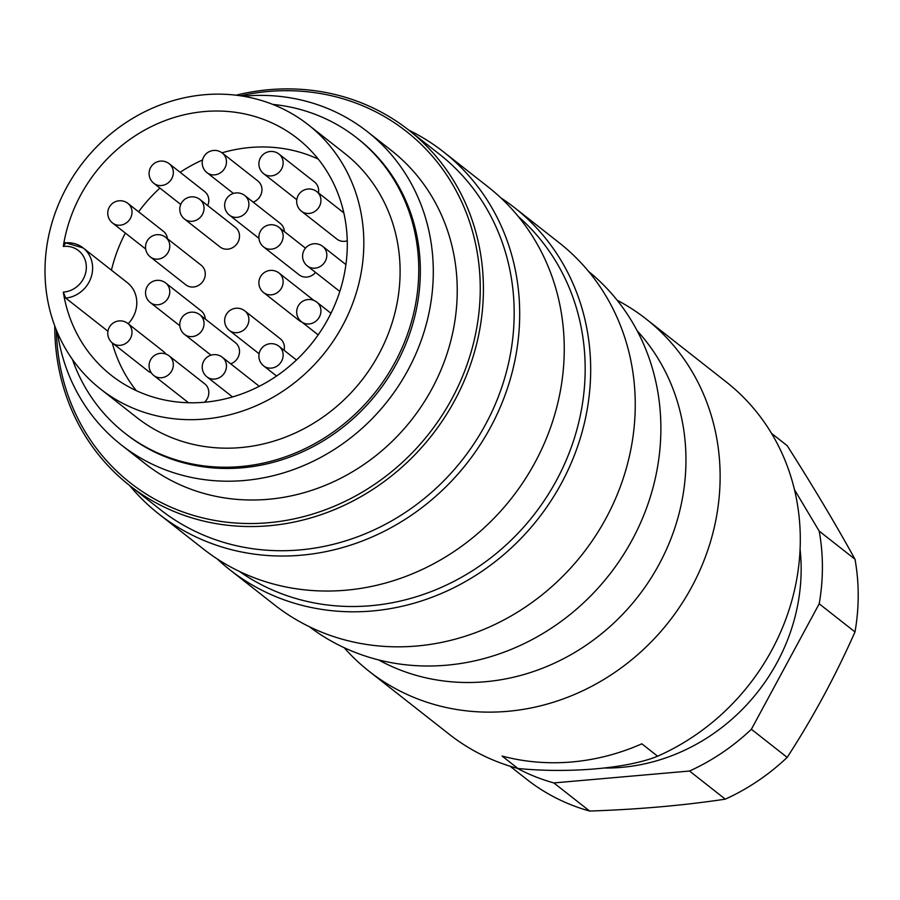 <?xml version="1.0" encoding="UTF-8"?>
<svg xmlns="http://www.w3.org/2000/svg" width="900" height="900" viewBox="0 0 900 900"><rect width="100%" height="100%" fill="white"/><g stroke="black" fill="none" stroke-linecap="round" stroke-linejoin="round"><path stroke-width="1.35" d="M243.18 96.199A199.192 182.306 128.2 0 1 367.425 131.681A199.192 182.306 128.2 0 1 387.709 400.939A199.192 182.306 128.2 0 1 121.297 444.926A199.192 182.306 128.2 0 1 57.443 332.595M121.297 444.926L145.237 463.725A199.192 182.306 -51.8 0 0 411.649 419.738A199.192 182.306 -51.8 0 0 391.365 150.48L367.425 131.681M100.575 389.059L136.856 417.566A168.064 153.821 -51.8 0 0 361.642 380.452A168.064 153.821 -51.8 0 0 344.531 153.27L308.239 124.751A168.064 153.821 -51.8 0 0 137.858 115.38A168.064 153.821 -51.8 0 0 45 270.877A168.064 153.821 -51.8 0 0 100.575 389.059A168.064 153.821 -51.8 0 0 325.361 351.945A168.064 153.821 -51.8 0 0 308.239 124.751M72.416 359.415A187.729 171.821 -51.8 0 0 124.706 433.035A187.729 171.821 -51.8 0 0 375.795 391.579A187.729 171.821 -51.8 0 0 356.681 137.801A187.729 171.821 -51.8 0 0 272.779 104.411M229.928 569.858L274.489 604.879A230.31 210.791 -51.8 0 0 582.536 554.017A230.31 210.791 -51.8 0 0 559.08 242.685L514.519 207.675A230.31 210.791 128.2 0 1 537.964 518.996A230.31 210.791 128.2 0 1 229.928 569.858A230.31 210.791 128.2 0 1 217.17 558.9M500.85 197.865A230.31 210.791 128.2 0 1 514.519 207.675M158.94 514.08L203.501 549.09A230.31 210.791 -51.8 0 0 511.537 498.24A230.31 210.791 -51.8 0 0 488.093 186.907L443.52 151.886A230.31 210.791 128.2 0 1 466.976 463.219A230.31 210.791 128.2 0 1 158.94 514.08A230.31 210.791 128.2 0 1 129.544 485.438M408.746 130.106A230.31 210.791 128.2 0 1 443.52 151.886M56.385 330.075A223.459 204.525 -51.8 0 0 280.474 521.314A223.459 204.525 -51.8 0 0 479.306 268.256A223.459 204.525 -51.8 0 0 240.491 95.782M309.375 626.715A225.956 206.797 -51.8 0 0 537.48 636.649A225.956 206.797 -51.8 0 0 660.881 428.389A225.956 206.797 -51.8 0 0 588.555 271.418M236.081 95.186A225.956 206.797 128.2 0 1 408.69 130.061A225.956 206.797 128.2 0 1 431.696 435.499A225.956 206.797 128.2 0 1 129.487 485.392A225.956 206.797 128.2 0 1 54.776 326.509A225.956 206.797 128.2 0 1 54.776 325.935M129.487 485.392L160.245 509.569A225.956 206.797 -51.8 0 0 462.465 459.664A225.956 206.797 -51.8 0 0 439.447 154.226L408.69 130.061M239.445 571.444A225.956 206.797 -51.8 0 0 533.452 515.452A225.956 206.797 -51.8 0 0 518.31 216.54M124.706 433.035L126.281 434.272A187.729 171.821 -51.8 0 0 377.37 392.816A187.729 171.821 -51.8 0 0 358.256 139.039L356.681 137.801M517.072 768.24A211.635 193.703 -51.8 0 0 553.837 782.921L589.635 811.046A211.635 193.703 -51.8 0 1 527.771 780.131L510.019 766.181M589.635 811.046C637.909 809.449 683.123 805.489 725.299 799.155L689.501 771.03A211.635 193.703 -51.8 0 0 751.376 729.27L787.174 757.395C812.7 718.11 835.312 676.294 855 631.924L819.202 603.799A211.635 193.703 -51.8 0 0 819.202 531.113L855 559.238C835.504 523.913 812.891 486.056 787.174 445.657L771.525 433.373M553.837 782.921L689.501 771.03M751.376 729.27L819.202 603.799M819.202 531.113L794.464 489.69M855 631.924A211.635 193.703 -51.8 0 0 855 559.238M725.299 799.155A211.635 193.703 -51.8 0 0 787.174 757.395M800.089 549.225A189.225 173.194 128.2 0 1 801.158 569.036A189.225 173.194 128.2 0 1 605.351 768.038M617.141 300.229A224.089 205.099 128.2 0 1 646.031 318.926A224.089 205.099 128.2 0 1 668.846 621.832A224.089 205.099 128.2 0 1 369.135 671.321A224.089 205.099 128.2 0 1 344.137 647.674M637.166 330.784A211.635 193.703 128.2 0 1 637.515 597.217A211.635 193.703 128.2 0 1 378.562 659.903M641.835 743.816A224.089 205.099 128.2 0 1 502.121 756.067L517.894 768.465C569.363 773.595 628.2 768.33 657.607 756.214L641.835 743.816M369.135 671.321L449.303 734.321A224.089 205.099 -51.8 0 0 517.894 768.465M657.607 756.214A224.089 205.099 -51.8 0 0 796.579 580.072A224.089 205.099 -51.8 0 0 726.199 381.915L646.031 318.926M63.304 246.454L65.711 242.809A28.631 26.201 128.2 0 1 83.16 247.95A28.631 26.201 128.2 0 1 90.979 277.706A28.631 26.201 128.2 0 1 65.711 298.069L63.304 292.095A150.638 137.869 -51.8 0 0 111.341 375.345A150.638 137.869 -51.8 0 0 312.817 342.09A150.638 137.869 -51.8 0 0 297.473 138.465A150.638 137.869 -51.8 0 0 155.16 124.774A150.638 137.869 -51.8 0 0 63.304 246.454A23.659 21.645 -51.8 0 1 86.332 267.255A23.659 21.645 -51.8 0 1 63.304 292.095M65.711 298.069L107.921 331.234M112.23 342.877A150.638 137.869 -51.8 0 0 136.305 390.656M318.251 159.097A150.638 137.869 -51.8 0 0 222.019 152.809M202.545 159.975A150.638 137.869 -51.8 0 0 180.124 172.294M159.907 188.078A150.638 137.869 -51.8 0 0 138.6 211.804M125.347 233.055A150.638 137.869 -51.8 0 0 111.442 270.169M65.115 242.674L83.16 247.95L127.328 282.656A28.631 26.201 128.2 0 1 128.171 323.741M318.454 192.915A12.454 11.396 -51.8 0 0 314.527 181.991L279.034 154.102A12.454 11.396 128.2 0 1 281.565 168.998A12.454 11.396 128.2 0 1 263.644 173.678L296.798 199.721M284.389 231.593A12.454 11.396 -51.8 0 0 280.282 223.436L244.789 195.547A12.454 11.396 128.2 0 1 247.32 210.442A12.454 11.396 128.2 0 1 229.41 215.123L258.941 238.331M230.704 363.848A12.454 11.396 -51.8 0 0 237.949 357.593A12.454 11.396 -51.8 0 0 235.417 342.686L199.912 314.798A12.454 11.396 128.2 0 1 202.455 329.704A12.454 11.396 128.2 0 1 184.534 334.384L210.994 355.174M112.511 343.091A12.454 12.454 0 0 1 110.407 325.62A12.454 12.454 0 0 1 127.89 323.516A12.454 11.396 128.2 0 1 124.706 344.014A12.454 11.396 128.2 0 1 112.511 343.091L148.005 370.991A12.454 11.396 -51.8 0 0 151.222 372.701M165.746 354.004A12.454 11.396 -51.8 0 0 163.384 351.405L127.89 323.516M263.644 246.96A12.454 12.454 0 0 1 261.551 229.477A12.454 12.454 0 0 1 279.034 227.385A12.454 11.396 128.2 0 1 275.85 247.882A12.454 11.396 128.2 0 1 263.644 246.96L299.149 274.849A12.454 11.396 -51.8 0 0 315.551 272.407M220.028 246.949A12.454 11.396 -51.8 0 0 236.678 244.192A12.454 11.396 -51.8 0 0 235.417 227.374L199.912 199.474A12.454 11.396 128.2 0 1 202.455 202.365A12.454 11.396 128.2 0 1 199.766 217.856A12.454 11.396 128.2 0 1 184.534 219.06L220.028 246.949M284.085 350.28A12.454 11.396 -51.8 0 0 282.814 341.64A12.454 11.396 -51.8 0 0 280.282 338.76L244.789 310.871A12.454 11.396 128.2 0 1 247.32 313.751A12.454 11.396 128.2 0 1 244.631 329.243A12.454 11.396 128.2 0 1 229.41 330.446L259.11 353.779M204.502 402.255A12.454 11.396 -51.8 0 0 204.716 383.827L169.222 355.939A12.454 11.396 128.2 0 1 171.754 370.834A12.454 11.396 128.2 0 1 153.833 375.514L188.505 402.75M185.782 284.782A12.454 11.396 -51.8 0 0 187.571 285.919A12.454 11.396 -51.8 0 0 203.107 281.093A12.454 11.396 -51.8 0 0 201.172 265.207L165.679 237.319A12.454 11.396 128.2 0 1 167.614 253.204A12.454 11.396 128.2 0 1 152.078 258.03A12.454 11.396 128.2 0 1 150.289 256.894L185.782 284.782M301.433 211.208A12.454 12.454 0 0 1 299.34 193.736A12.454 12.454 0 0 1 316.822 191.632A12.454 11.396 128.2 0 1 315.034 211.309A12.454 11.396 128.2 0 1 301.433 211.208L336.926 239.107A12.454 11.396 -51.8 0 0 347.243 240.795M167.422 238.691A12.454 11.396 -51.8 0 0 163.384 231.278L127.89 203.389A12.454 11.396 128.2 0 1 129.836 219.285A12.454 11.396 128.2 0 1 114.289 224.1A12.454 11.396 128.2 0 1 112.511 222.964L145.688 249.041M277.245 271.901A12.454 11.396 128.2 0 1 279.034 273.026A12.454 11.396 128.2 0 1 280.969 288.923A12.454 11.396 128.2 0 1 265.433 293.738A12.454 11.396 128.2 0 1 263.644 292.613L299.149 320.501A12.454 11.396 -51.8 0 0 301.793 322.009M207.697 205.594A12.454 11.396 -51.8 0 0 207.248 194.501A12.454 11.396 -51.8 0 0 204.716 191.621L169.222 163.732A12.454 11.396 128.2 0 1 171.754 166.612A12.454 11.396 128.2 0 1 169.065 182.104A12.454 11.396 128.2 0 1 153.833 183.308L180.743 204.458M253.136 202.106A12.454 11.396 -51.8 0 0 261.664 192.442A12.454 11.396 -51.8 0 0 257.85 180.956L222.356 153.067A12.454 11.396 128.2 0 1 226.474 161.82A12.454 11.396 128.2 0 1 219.589 173.34A12.454 11.396 128.2 0 1 206.966 172.643L233.438 193.433M259.132 386.37A12.454 11.396 -51.8 0 0 257.85 385.178L222.356 357.277A12.454 11.396 128.2 0 1 226.474 366.041A12.454 11.396 128.2 0 1 219.589 377.55A12.454 11.396 128.2 0 1 206.966 376.864L232.537 396.945M205.268 319.005A12.454 11.396 -51.8 0 0 201.172 310.86L165.679 282.971A12.454 11.396 128.2 0 1 163.89 302.636A12.454 11.396 128.2 0 1 150.289 302.546L179.831 325.755M307.339 265.95A12.454 12.454 0 0 1 305.235 248.468A12.454 12.454 0 0 1 322.718 246.375A12.454 11.396 128.2 0 1 325.474 260.854A12.454 11.396 128.2 0 1 311.974 268.031A12.454 11.396 128.2 0 1 307.339 265.95L339.806 291.465M126.101 202.252A12.454 11.396 128.2 0 1 127.89 203.389A12.454 12.454 0 0 0 110.407 205.493A12.454 12.454 0 0 0 112.511 222.964M163.89 236.183A12.454 11.396 128.2 0 1 165.679 237.319A12.454 12.454 0 0 0 148.196 239.411A12.454 12.454 0 0 0 150.289 256.894M315.034 301.016A12.454 11.396 128.2 0 1 316.822 302.152A12.454 11.396 128.2 0 1 318.757 318.037A12.454 11.396 128.2 0 1 303.221 322.864A12.454 11.396 128.2 0 1 301.433 321.728L318.161 334.879M263.644 365.884A12.454 12.454 0 0 1 261.551 348.401A12.454 12.454 0 0 1 279.034 346.309A12.454 11.396 128.2 0 1 281.565 349.189A12.454 11.396 128.2 0 1 278.876 364.68A12.454 11.396 128.2 0 1 263.644 365.884L276.57 376.031M165.679 282.971A12.454 12.454 0 0 0 148.196 285.064A12.454 12.454 0 0 0 150.289 302.546M222.356 357.277A12.454 12.454 0 0 0 204.874 359.381A12.454 12.454 0 0 0 206.966 376.864M222.356 153.067A12.454 12.454 0 0 0 204.874 155.16A12.454 12.454 0 0 0 206.966 172.643M169.222 163.732A12.454 12.454 0 0 0 151.74 165.825A12.454 12.454 0 0 0 153.833 183.308M322.718 246.375L345.915 264.6M313.942 300.465L279.034 273.026A12.454 12.454 0 0 0 261.551 275.13A12.454 12.454 0 0 0 263.644 292.613M316.822 191.632L343.811 212.85M169.222 355.939A12.454 12.454 0 0 0 151.74 358.031A12.454 12.454 0 0 0 153.833 375.514M244.789 310.871A12.454 12.454 0 0 0 227.306 312.964A12.454 12.454 0 0 0 229.41 330.446M199.912 199.474A12.454 12.454 0 0 0 182.441 201.578A12.454 12.454 0 0 0 184.534 219.06M279.034 227.385L305.483 248.164M330.964 313.267L316.822 302.152A12.454 12.454 0 0 0 299.34 304.245A12.454 12.454 0 0 0 301.433 321.728M199.912 314.798A12.454 12.454 0 0 0 182.441 316.901A12.454 12.454 0 0 0 184.534 334.384M279.034 346.309L296.46 360M244.789 195.547A12.454 12.454 0 0 0 227.306 197.64A12.454 12.454 0 0 0 229.41 215.123M279.034 154.102A12.454 12.454 0 0 0 261.551 156.195A12.454 12.454 0 0 0 263.644 173.678"/></g></svg>
